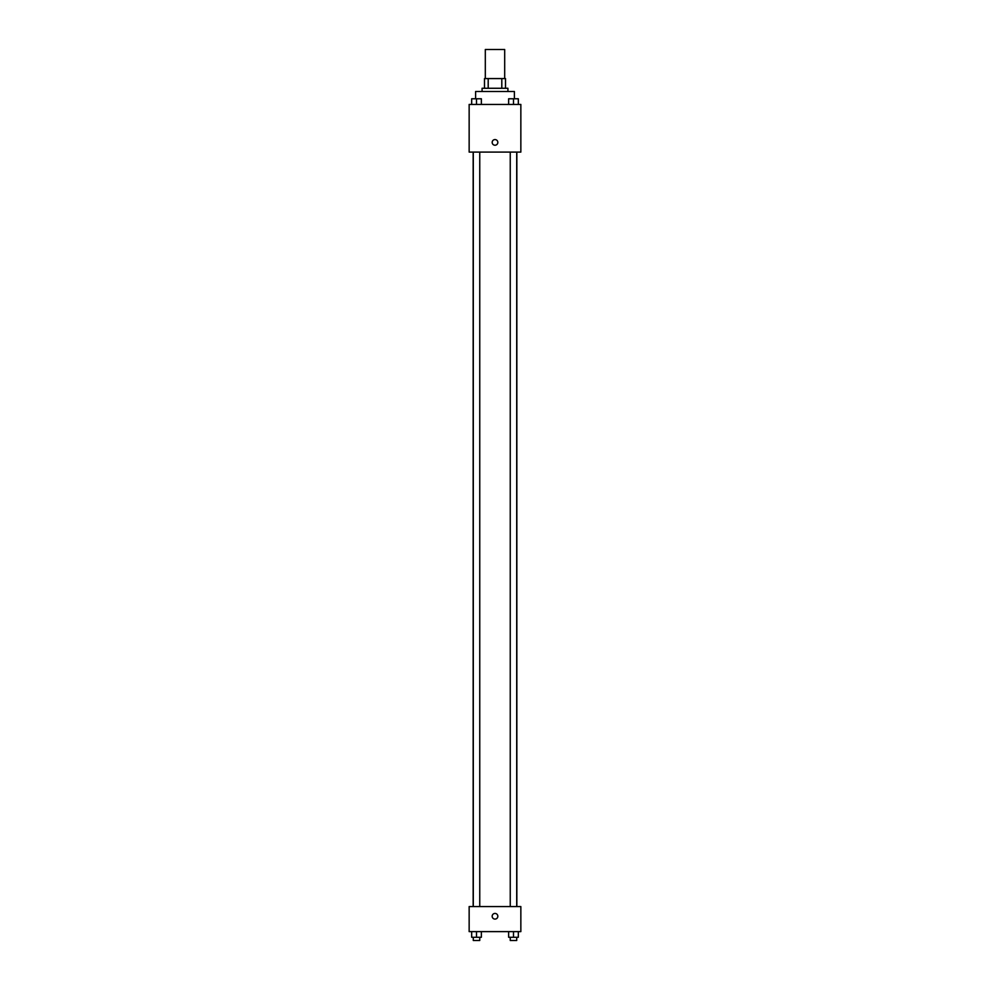 <?xml version="1.0" encoding="UTF-8"?>
<svg xmlns="http://www.w3.org/2000/svg" width="990" height="990" viewBox="0 0 990 990"><rect width="100%" height="100%" fill="white"/><g stroke="black" fill="none" stroke-linecap="round" stroke-linejoin="round"><path stroke-width="1.49" d="M504.69 78.581L504.69 49.5L485.31 49.5L485.31 78.581M488.194 88.271L488.194 78.581L484.494 78.581L484.494 88.271L484.494 78.581M488.194 78.581L505.506 78.581L505.506 88.271M501.806 88.271L501.806 78.581M482.081 91.501L482.081 88.271L507.92 88.271L507.92 91.501M514.392 98.752L514.392 91.501L475.608 91.501L475.608 98.752M469.149 104.433L520.851 104.433L520.851 152.089L469.149 152.089L469.149 104.433M492.179 142.399A2.821 2.821 0 0 1 496.411 139.949A2.821 2.821 0 0 1 496.411 144.849A2.821 2.821 0 0 1 492.179 142.399M469.149 906.568L520.851 906.568L520.851 931.615L469.149 931.615L469.149 906.568M495 919.091A2.821 2.821 0 0 1 492.55 914.847A2.821 2.821 0 0 1 497.45 914.847A2.821 2.821 0 0 1 495 919.091M508.637 931.615L508.637 937.27L518.327 937.27L518.327 931.615L518.327 937.27M513.488 937.27L513.488 931.615M516.718 937.27L516.718 940.5L510.246 940.5L510.246 937.27M471.673 931.615L471.673 937.27L481.363 937.27L481.363 931.615L481.363 937.27M476.512 937.27L476.512 931.615M479.754 937.27L479.754 940.5L473.282 940.5L473.282 937.27M508.637 104.433L508.637 98.777L518.327 98.777L518.327 104.433L518.327 98.777M513.488 104.433L513.488 98.777L510.246 98.752M516.718 98.777L513.488 98.752M471.673 104.433L471.673 98.777L481.363 98.777L481.363 104.433L481.363 98.777M476.512 104.433L476.512 98.777L473.282 98.752M479.754 98.777L476.512 98.752M516.842 906.568L516.842 152.089M473.158 906.568L473.158 152.089M510.246 152.089L510.246 906.568M516.718 152.089L516.718 906.568M479.754 906.568L479.754 152.089M473.282 906.568L473.282 152.089"/></g></svg>
